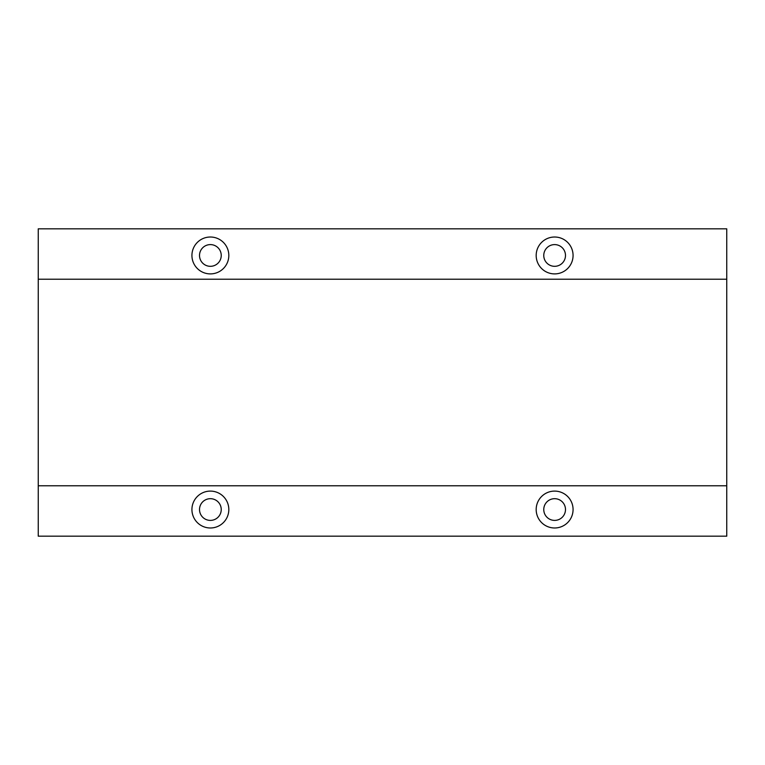 <?xml version="1.0" encoding="UTF-8"?>
<svg xmlns="http://www.w3.org/2000/svg" width="765" height="765" viewBox="0 0 765 765"><rect width="100%" height="100%" fill="white"/><g stroke="black" fill="none" stroke-linecap="round" stroke-linejoin="round"><path stroke-width="1.15" d="M191.929 255.453A18.446 18.446 0 0 0 210.375 273.899A18.446 18.446 0 0 0 228.821 255.453A18.446 18.446 0 0 0 210.375 237.016A18.446 18.446 0 0 0 191.929 255.453M536.179 509.547A18.446 18.446 0 0 0 554.625 527.984A18.446 18.446 0 0 0 573.071 509.547A18.446 18.446 0 0 0 554.625 491.101A18.446 18.446 0 0 0 536.179 509.547M536.179 255.453A18.446 18.446 0 0 0 554.625 273.899A18.446 18.446 0 0 0 573.071 255.453A18.446 18.446 0 0 0 554.625 237.016A18.446 18.446 0 0 0 536.179 255.453M191.929 509.547A18.446 18.446 0 0 0 210.375 527.984A18.446 18.446 0 0 0 228.821 509.547A18.446 18.446 0 0 0 210.375 491.101A18.446 18.446 0 0 0 191.929 509.547M221.238 509.547A10.863 10.863 0 0 1 210.375 520.401A10.863 10.863 0 0 1 199.512 509.547A10.863 10.863 0 0 1 210.375 498.684A10.863 10.863 0 0 1 221.238 509.547M565.488 255.453A10.863 10.863 0 0 1 554.625 266.316A10.863 10.863 0 0 1 543.762 255.453A10.863 10.863 0 0 1 554.625 244.599A10.863 10.863 0 0 1 565.488 255.453M565.488 509.547A10.863 10.863 0 0 1 554.625 520.401A10.863 10.863 0 0 1 543.762 509.547A10.863 10.863 0 0 1 554.625 498.684A10.863 10.863 0 0 1 565.488 509.547M221.238 255.453A10.863 10.863 0 0 1 210.375 266.316A10.863 10.863 0 0 1 199.512 255.453A10.863 10.863 0 0 1 210.375 244.599A10.863 10.863 0 0 1 221.238 255.453M38.25 485.775L38.25 536.179L726.75 536.179L726.75 228.821L38.25 228.821L38.25 485.775L726.75 485.775M726.75 279.225L38.25 279.225"/></g></svg>
